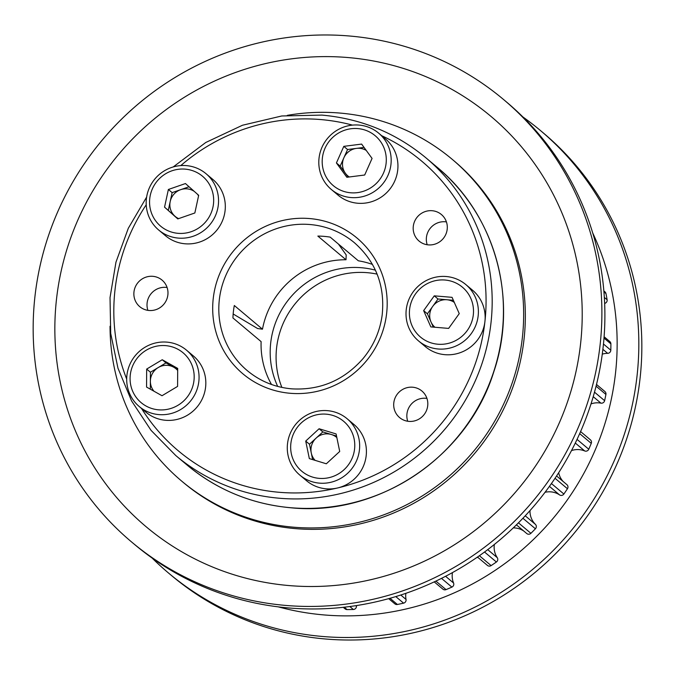 <?xml version="1.0" encoding="UTF-8"?>
<svg xmlns="http://www.w3.org/2000/svg" width="675" height="675" viewBox="0 0 675 675"><rect width="100%" height="100%" fill="white"/><g stroke="black" fill="none" stroke-linecap="round" stroke-linejoin="round"><path stroke-width="1.01" d="M277.687 386.412A83.422 81.118 130.1 0 1 285.711 303.497A83.422 81.118 130.1 0 1 361.336 267.722A83.422 81.118 130.1 0 1 375.41 270.169M281.872 387.408A83.422 81.118 130.1 0 1 367.234 272.675A83.422 81.118 130.1 0 1 377.114 274.126M110.033 326.244A210.195 204.382 -49.9 0 0 181.583 481.022A210.195 204.382 -49.9 0 0 293.979 527.226A210.195 204.382 -49.9 0 0 506.36 398.031A210.195 204.382 -49.9 0 0 452.107 159.241A210.195 204.382 -49.9 0 0 339.702 113.046A210.195 204.382 -49.9 0 0 287.339 115.349M596.506 384.455L604.91 391.525A3.156 3.063 130.1 0 1 605.922 394.462A261.638 254.407 130.1 0 1 604.623 400.68A3.156 3.063 130.1 0 1 600.927 403.144A19.128 18.596 -49.9 0 0 598.953 402.865A19.128 18.596 -49.9 0 0 591.005 403.912M580.584 431.57L590.423 439.838A3.156 3.063 130.1 0 1 591.258 443.365A261.638 254.407 130.1 0 1 588.777 449.246A3.156 3.063 130.1 0 1 584.693 450.951A19.128 18.596 -49.9 0 0 579.217 449.626A19.128 18.596 -49.9 0 0 571.489 450.588M556.58 475.968L566.899 484.65A3.156 3.063 130.1 0 1 567.447 488.725A261.638 254.407 130.1 0 1 563.887 494.032A3.156 3.063 130.1 0 1 559.575 494.91A19.128 18.596 -49.9 0 0 550.884 491.864A19.128 18.596 -49.9 0 0 545.054 492.286M523.775 531.039A19.128 18.596 -49.9 0 0 515.042 527.96A19.128 18.596 -49.9 0 0 513.278 527.892M478.322 557.761A19.128 18.596 -49.9 0 0 477.098 557.322M604.1 336.741L609.82 341.55A3.156 3.063 130.1 0 1 610.892 343.879A261.638 254.407 130.1 0 1 610.808 350.198A3.156 3.063 130.1 0 1 607.643 353.329A19.128 18.596 -49.9 0 0 602.269 354.147M603.855 290.925L604.952 291.845A3.156 3.063 130.1 0 1 605.964 293.566A261.638 254.407 130.1 0 1 607.112 299.751A3.156 3.063 130.1 0 1 604.648 303.413M356.484 605.568A19.128 18.596 -49.9 0 0 356.468 606.302A3.156 3.063 130.1 0 1 353.363 609.491A261.638 254.407 130.1 0 1 347.077 609.584A3.156 3.063 130.1 0 1 345.119 608.884L343.254 607.314M405.852 593.333A19.128 18.596 -49.9 0 0 406.029 599.434A3.156 3.063 130.1 0 1 403.591 603.155A261.638 254.407 130.1 0 1 397.398 604.479A3.156 3.063 130.1 0 1 394.841 603.838L388.673 598.649M452.452 572.602A19.128 18.596 -49.9 0 0 453.575 583.014A3.156 3.063 130.1 0 1 451.887 587.115A261.638 254.407 130.1 0 1 446.04 589.621A3.156 3.063 130.1 0 1 442.901 589.157L434.236 581.884M494.353 544.463A19.128 18.596 -49.9 0 0 497.264 557.668A3.156 3.063 130.1 0 1 496.403 562.005A261.638 254.407 130.1 0 1 491.122 565.599A3.156 3.063 130.1 0 1 487.434 565.422L477.487 557.061M529.993 510.604A19.128 18.596 -49.9 0 0 535.435 524.382A3.156 3.063 130.1 0 1 535.418 528.778A261.638 254.407 130.1 0 1 530.913 533.317A3.156 3.063 130.1 0 1 526.753 533.537L516.417 524.846M558.681 472.711A19.128 18.596 -49.9 0 0 563.102 481.452M152.812 276.32A17.339 16.858 -49.9 0 0 135.287 286.976A17.339 16.858 -49.9 0 0 139.767 306.678A17.339 16.858 -49.9 0 0 149.04 310.492A17.339 16.858 -49.9 0 0 166.556 299.835A17.339 16.858 -49.9 0 0 162.084 280.133A17.339 16.858 -49.9 0 0 152.812 276.32M167.096 287.508A17.339 16.858 -49.9 0 0 165.957 287.373A17.339 16.858 -49.9 0 0 147.893 310.357M432.127 210.718A17.339 16.858 -49.9 0 0 414.61 221.375A17.339 16.858 -49.9 0 0 419.082 241.076A17.339 16.858 -49.9 0 0 428.355 244.882A17.339 16.858 -49.9 0 0 445.88 234.225A17.339 16.858 -49.9 0 0 441.399 214.523A17.339 16.858 -49.9 0 0 432.127 210.718M446.42 221.906A17.339 16.858 -49.9 0 0 445.272 221.771A17.339 16.858 -49.9 0 0 427.207 244.747M412.644 387.214A17.339 16.858 -49.9 0 0 395.12 397.87A17.339 16.858 -49.9 0 0 399.6 417.572A17.339 16.858 -49.9 0 0 408.873 421.386A17.339 16.858 -49.9 0 0 426.389 410.729A17.339 16.858 -49.9 0 0 421.917 391.027A17.339 16.858 -49.9 0 0 412.644 387.214M426.938 398.402A17.339 16.858 -49.9 0 0 425.79 398.267A17.339 16.858 -49.9 0 0 407.725 421.251M271.519 384.497A83.422 81.118 -49.9 0 1 261.107 341.618L232.934 317.933A83.422 81.118 -49.9 0 1 234.309 305.505L262.482 329.189A83.422 81.118 -49.9 0 1 346.013 259.765L317.849 236.081A83.422 81.118 -49.9 0 1 324.042 236.368A83.422 81.118 -49.9 0 1 330.176 237.119L358.349 260.803A83.422 81.118 -49.9 0 1 372.465 264.423M233.17 313.985L257.588 328.523L262.482 329.189M346.013 259.765L346.182 254.897L338.428 244.055M433.282 327.113L427.402 313.791L438.016 299L446.917 299.751A15.761 15.331 130.1 0 1 454.3 302.408M438.202 349A36.788 35.767 130.1 0 1 418.525 340.909A36.788 35.767 130.1 0 1 409.033 299.126A36.788 35.767 130.1 0 1 446.2 276.514A36.788 35.767 130.1 0 1 465.868 284.605A36.788 35.767 130.1 0 1 475.369 326.388A36.788 35.767 130.1 0 1 438.202 349M465.868 284.605L472.627 290.284A36.788 35.767 130.1 0 1 482.127 332.075A36.788 35.767 130.1 0 1 444.96 354.679A36.788 35.767 130.1 0 1 425.292 346.596L418.525 340.909M437.906 344.225A32.577 31.683 130.1 0 1 409.59 309.445A32.577 31.683 130.1 0 1 444.994 280.024A32.577 31.683 130.1 0 1 473.31 314.803A32.577 31.683 130.1 0 1 437.906 344.225M423.647 310.627L434.261 295.844L452.064 297.337L459.245 313.622L448.63 328.404L430.836 326.911L423.647 310.627L427.402 313.791M438.016 299L434.261 295.844M434.945 327.257A15.761 15.331 130.1 0 1 430.996 321.924A15.761 15.331 130.1 0 1 432.709 306.399A15.761 15.331 130.1 0 1 446.917 299.751L453.364 300.291M348.19 177.112L340.175 166.109L343.87 157.815A15.761 15.331 130.1 0 1 356.468 148.382A15.761 15.331 130.1 0 1 366.23 150.407M387.965 175.39A36.788 35.767 130.1 0 1 331.324 189.472A36.788 35.767 130.1 0 1 322.017 147.243A36.788 35.767 130.1 0 1 378.667 133.161A36.788 35.767 130.1 0 1 387.965 175.39M378.667 133.161L385.425 138.847A36.788 35.767 130.1 0 1 394.732 181.069A36.788 35.767 130.1 0 1 338.082 195.159L331.324 189.472M383.451 173.146A32.577 31.683 130.1 0 1 341.027 190.384A32.577 31.683 130.1 0 1 325.038 148.222A32.577 31.683 130.1 0 1 367.462 130.984A32.577 31.683 130.1 0 1 383.451 173.146M346.857 177.28L336.42 162.953L343.803 146.357L361.623 144.087L372.068 158.422L364.686 175.011L346.857 177.28M340.175 166.109L336.42 162.953M349.279 176.968A15.761 15.331 130.1 0 1 345.398 173.273A15.761 15.331 130.1 0 1 343.87 157.815L347.558 149.512L343.803 146.357M347.558 149.512L364.053 147.42M177.93 218.86L174.918 216.194A15.761 15.331 130.1 0 1 170.218 201.479A15.761 15.331 130.1 0 1 180.664 189.675A15.761 15.331 130.1 0 1 194.248 191.371M206.744 174.319A36.788 35.767 130.1 0 1 209.427 225.247A36.788 35.767 130.1 0 1 158.693 230.015A36.788 35.767 130.1 0 1 157.984 229.407A36.788 35.767 130.1 0 1 155.301 178.478A36.788 35.767 130.1 0 1 206.035 173.711A36.788 35.767 130.1 0 1 206.744 174.319M206.035 173.711L212.794 179.39A36.788 35.767 130.1 0 1 213.502 180.006A36.788 35.767 130.1 0 1 216.194 230.934A36.788 35.767 130.1 0 1 165.451 235.702L158.693 230.015M203.209 176.833A32.577 31.683 130.1 0 1 205.31 222.261A32.577 31.683 130.1 0 1 160.017 225.627A32.577 31.683 130.1 0 1 157.925 180.2A32.577 31.683 130.1 0 1 203.209 176.833M194.847 212.979L177.787 218.911L164.548 207.157L168.379 189.481L185.448 183.549L198.678 195.303L194.847 212.979M178.639 218.616A15.761 15.331 130.1 0 1 174.918 216.194L164.548 207.157M168.303 210.322L172.133 192.637L168.379 189.481M172.133 192.637L189.059 186.756M197.21 193.995A15.761 15.331 130.1 0 1 198.568 195.834M154.001 391.23A15.761 15.331 130.1 0 1 150.373 381.223A15.761 15.331 130.1 0 1 158.212 367.563L165.991 362.897L162.236 359.741L177.694 368.398L177.584 386.395L162.017 395.727L146.559 387.062L146.669 369.073L162.236 359.741M144.973 347.271A36.788 35.767 130.1 0 1 186.553 350.207A36.788 35.767 130.1 0 1 180.782 409.455A36.788 35.767 130.1 0 1 139.21 406.519A36.788 35.767 130.1 0 1 144.973 347.271M186.553 350.207L193.312 355.894A36.788 35.767 130.1 0 1 187.549 415.142A36.788 35.767 130.1 0 1 145.969 412.206L139.21 406.519M146.273 350.19A32.577 31.683 130.1 0 1 189.987 361.032A32.577 31.683 130.1 0 1 177.989 405.27A32.577 31.683 130.1 0 1 134.274 394.436A32.577 31.683 130.1 0 1 146.273 350.19M150.322 389.171L150.424 372.229L146.669 369.073M150.424 372.229L158.212 367.563A15.761 15.331 130.1 0 1 173.72 367.225L177.685 369.453M165.991 362.897L173.72 367.225A15.761 15.331 130.1 0 1 177.677 370.448M315.124 460.367A15.761 15.331 130.1 0 1 311.276 452.993L309.471 444.234L305.716 441.079L319.098 428.752L336.099 433.941L339.711 451.457L326.329 463.784L309.336 458.595L305.716 441.079M288.023 455.228A36.788 35.767 130.1 0 1 305.151 416.053A36.788 35.767 130.1 0 1 347.136 418.745A36.788 35.767 130.1 0 1 358.914 438.573A36.788 35.767 130.1 0 1 341.778 477.748A36.788 35.767 130.1 0 1 299.793 475.057A36.788 35.767 130.1 0 1 288.023 455.228M347.136 418.745L353.894 424.432A36.788 35.767 130.1 0 1 365.673 444.26A36.788 35.767 130.1 0 1 348.545 483.427A36.788 35.767 130.1 0 1 306.551 480.735L299.793 475.057M291.322 453.642A32.577 31.683 130.1 0 1 316.238 414.914A32.577 31.683 130.1 0 1 354.113 438.893A32.577 31.683 130.1 0 1 329.189 477.622A32.577 31.683 130.1 0 1 291.322 453.642M312.643 459.608L311.276 452.993A15.761 15.331 130.1 0 1 316.162 438.067L322.852 431.907L319.098 428.752M309.471 444.234L316.162 438.067A15.761 15.331 130.1 0 1 331.349 434.506L336.538 436.084M322.852 431.907L331.349 434.506A15.761 15.331 130.1 0 1 336.842 437.552M181.583 481.022L183.271 482.439A210.195 204.382 -49.9 0 0 295.667 528.643A210.195 204.382 -49.9 0 0 508.047 399.457A210.195 204.382 -49.9 0 0 453.794 160.667L452.107 159.241M348.967 35.961A289.018 281.028 -49.9 0 0 56.936 213.595A289.018 281.028 -49.9 0 0 131.541 541.932A289.018 281.028 -49.9 0 0 286.09 605.458A289.018 281.028 -49.9 0 0 578.112 427.815A289.018 281.028 -49.9 0 0 503.516 99.487A289.018 281.028 -49.9 0 0 348.967 35.961M347.684 57.518A268 260.592 -49.9 0 0 56.464 299.54A268 260.592 -49.9 0 0 289.381 585.596A268 260.592 -49.9 0 0 580.601 343.567A268 260.592 -49.9 0 0 347.684 57.518M131.541 541.932L134.544 544.455A289.018 281.028 -49.9 0 0 289.094 607.981A289.018 281.028 -49.9 0 0 581.116 430.346A289.018 281.028 -49.9 0 0 506.52 102.009L503.516 99.487M522.906 116.969A289.018 281.028 130.1 0 1 540.456 130.545L543.459 133.068A289.018 281.028 130.1 0 1 618.064 461.405A289.018 281.028 130.1 0 1 326.033 639.039A289.018 281.028 130.1 0 1 171.484 575.513L168.48 572.991A289.018 281.028 130.1 0 1 152.094 558.031M540.456 130.545A289.018 281.028 130.1 0 1 615.052 458.873A289.018 281.028 130.1 0 1 323.03 636.517A289.018 281.028 130.1 0 1 168.48 572.991M592.684 232.875A268 260.592 130.1 0 1 567.498 499.669A268 260.592 130.1 0 1 324.312 614.959A268 260.592 130.1 0 1 278.26 606.859M593.224 396.664L600.927 403.144M575.303 443.053L584.693 450.951M549.425 486.371L559.575 494.91M603.458 344.022L610.808 350.198M602.885 349.321L607.643 353.329M603.998 338.082L610.892 343.879M604.336 297.413L607.112 299.751M603.931 291.862L605.964 293.566M344.242 607.205L347.077 609.584M349.836 606.53L353.363 609.491M355.733 605.686L356.468 606.302M390.023 598.278L397.398 604.479M395.786 596.59L403.591 603.155M400.79 595.021L406.029 599.434M435.898 581.099L446.04 589.621M441.492 578.374L451.887 587.115M445.584 576.29L453.575 583.014M479.393 555.727L491.122 565.599M484.532 552.023L496.403 562.005M487.721 549.644L497.264 557.668M518.451 522.838L530.913 533.317M522.914 518.265L535.418 528.778M525.234 515.81L535.435 524.382M551.424 483.553L563.887 494.032M555.036 478.288L567.447 488.725M577.049 439.391L588.777 449.246M579.682 433.637L591.258 443.365M594.498 392.167L604.623 400.68M596.076 386.176L605.922 394.462M309.952 224.522A83.422 81.118 -49.9 0 0 225.669 275.797A83.422 81.118 -49.9 0 0 247.202 370.567C260.052 381.223 274.877 387.315 291.676 388.842C319.942 390.462 343.668 380.455 362.846 358.83C373.477 346.039 379.915 331.476 382.16 315.149C385.163 286.023 375.958 261.925 354.561 242.857A83.422 81.118 -49.9 0 0 309.952 224.522M290.292 393.289A88.678 86.223 -49.9 0 0 386.657 313.208A88.678 86.223 -49.9 0 0 309.589 218.557A88.678 86.223 -49.9 0 0 213.224 298.637A88.678 86.223 -49.9 0 0 290.292 393.289M187.034 465.007A194.425 189.059 -49.9 0 0 291.001 507.743A194.425 189.059 -49.9 0 0 487.451 388.243A194.425 189.059 -49.9 0 0 437.265 167.366C495.188 214.802 518.527 299.303 493.796 371.807C467.657 456.722 378.287 516.729 291.127 507.803C251.843 504.233 217.148 489.966 187.034 465.007L175.762 455.532A194.425 189.059 -49.9 0 0 279.728 498.268A194.425 189.059 -49.9 0 0 476.187 378.768A194.425 189.059 -49.9 0 0 426.001 157.891C395.879 132.933 361.184 118.665 321.899 115.096L281.762 115.973L242.477 125.246L205.765 142.484L173.23 166.936M141.522 408.468A189.177 183.946 -49.9 0 0 279.366 492.303A189.177 183.946 -49.9 0 0 478.685 353.118A189.177 183.946 -49.9 0 0 381.679 135.692M352.502 125.12A189.177 183.946 -49.9 0 0 320.515 119.543A189.177 183.946 -49.9 0 0 180.807 165.586M146.222 204.77A189.177 183.946 -49.9 0 0 126.689 379.055M437.265 167.366L426.001 157.891M146.627 197.092L128.309 228.268L115.965 262.162L110.025 297.608L110.7 333.366L117.973 368.212L131.583 400.925L151.073 430.372L175.762 455.532"/></g></svg>
